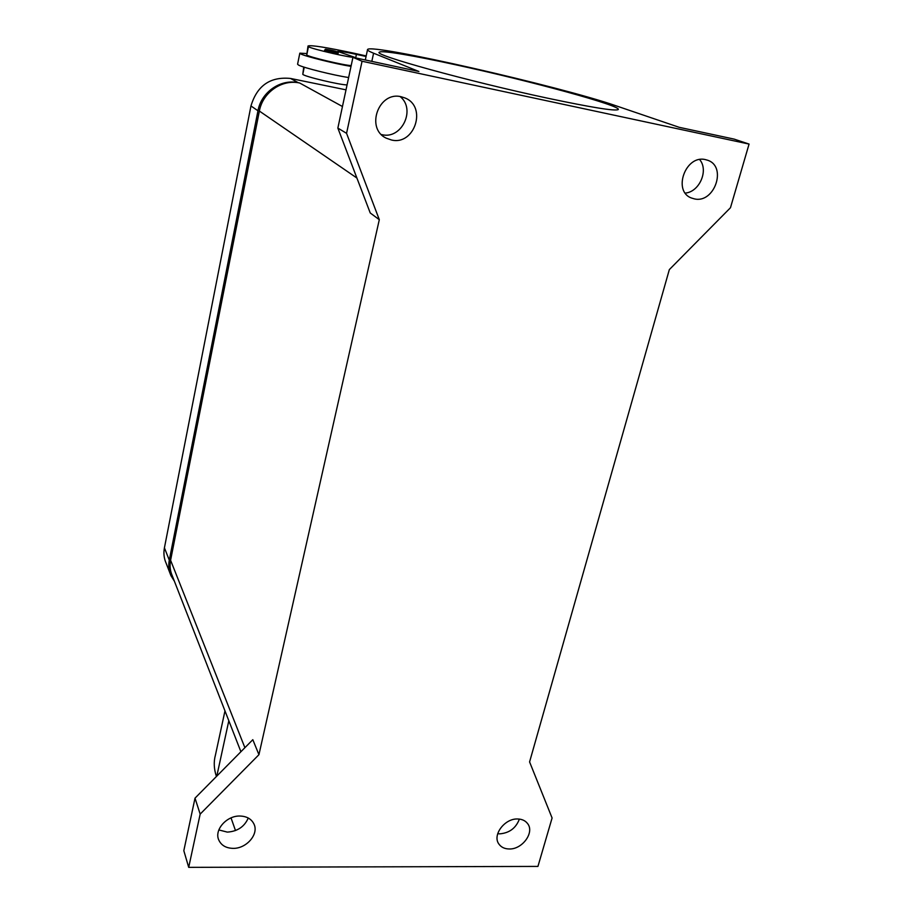 <?xml version="1.0" encoding="UTF-8"?>
<svg xmlns="http://www.w3.org/2000/svg" width="913" height="913" viewBox="0 0 913 913"><rect width="100%" height="100%" fill="white"/><g stroke="black" fill="none" stroke-linecap="round" stroke-linejoin="round"><path stroke-width="1.37" d="M174.383 581.204L170.982 575.738C168.814 570.853 168.243 565.661 169.293 560.16L257.968 110.781C261.232 92.145 280.656 78.666 298.311 82.729L299.692 83.015C282.049 78.952 262.636 92.418 259.372 111.055L170.594 560.262C169.556 565.775 170.115 570.979 172.306 575.875L240.906 751.73M346.016 89.839L290.539 78.45C270.259 76.464 257.067 85.639 250.961 105.954L164.42 547.834C163.404 553.255 163.963 558.368 166.109 563.184L170.012 573.227M381.417 134.553L382.045 134.69C401.663 139.586 416.157 109.366 400.156 96.573M401.184 96.755L404.973 97.965C427.375 106.616 414.628 145.703 391.506 140.009L386.29 138.183C365.234 128.607 378.575 90.912 401.184 96.755M685.286 193.088C699.529 191.935 708.922 170.172 699.62 159.558M705.487 159.638L707.461 160.186C727.433 166.337 714.48 203.873 694.314 198.863L691.586 198.053C672.299 191.433 685.503 154.445 705.487 159.638M497.699 833.706L499.742 833.854C509.431 833.01 515.971 828.091 519.383 819.098M517.694 818.984C522.065 819.109 525.374 820.661 527.623 823.64C534.778 832.462 522.27 849.569 509.157 848.976C504.604 848.885 501.191 847.253 498.92 844.08C492.061 835.19 504.695 818.276 517.694 818.984M218.846 829.94L227.314 832.108C237.471 831.423 244.456 826.733 248.268 818.014M240.142 816.039C246.875 816.313 251.474 818.995 253.974 824.062C259.064 834.22 246.35 848.85 232.906 848.36C225.922 848.12 221.197 845.312 218.743 839.926C214.053 829.757 226.881 815.423 240.142 816.039M456.694 65.006C529.574 80.778 622.746 106.091 618.215 109.583C615.065 111.26 591.59 107.472 547.789 98.227C468.209 81.314 370.94 54.324 379.454 52.167C381.372 50.067 414.376 55.727 456.694 65.006M366.067 56.492L356.412 54.369C345.057 51.961 338.803 50.98 337.639 51.402L354.267 57.154C354.632 58.843 310.431 48.731 308.446 46.654L308.035 45.981C311.071 44.942 326.203 47.328 353.422 53.114L366.181 55.933M351.185 65.576C344.555 65.496 308.252 56.857 306.745 54.997L308.001 46.164M347.066 84.886C340.401 85.103 304.234 76.498 302.785 74.341L303.732 67.037M348.64 77.525C333.918 75.357 303.15 67.699 298.517 65.063L297.581 64.218L299.806 53.262M306.494 53.559L299.818 53.159L300.776 53.947C305.456 56.435 336.292 64.07 351.014 66.387M338.084 53.331L324.56 50.192C326.637 48.971 322.768 48.834 329.992 49.987C338.05 51.95 339.088 52.395 333.119 51.345L326.078 49.485L330.004 49.987C336.429 51.151 339.122 52.269 338.084 53.353M529.586 761.921L669.332 269.62L730.468 207.73L749.071 144.071L362.062 61.251L346.563 133.332L379.306 219.691L258.938 754.686L200.164 814.111L188.706 867.35L537.94 866.414L552.091 817.991L529.586 761.921M362.062 61.251L352.943 57.325L418.873 71.476L373.588 53.216C368.932 51.322 366.935 50.055 367.585 49.428C371.99 43.425 561.29 86.667 615.898 105.748L679.158 127.306L734.132 139.107L749.071 144.071M352.943 57.325L337.856 128.082L370.233 212.969L379.306 219.691M235.497 830.556L231.023 817.888M216.427 776.495C213.893 768.894 213.574 761.75 215.445 755.04L224.975 710.873M188.706 867.35L183.821 850.688L195.017 798.145L252.81 739.69L258.938 754.686M346.563 133.332L337.856 128.082M200.164 814.111L195.017 798.145M290.539 78.45L298.311 82.729M250.961 105.954L257.968 110.781M164.42 547.834L169.293 560.16M308.446 46.654L306.745 54.997M304.246 67.197L302.785 74.341M356.412 54.369L355.648 57.907M373.588 53.216L371.819 61.376M216.803 776.107L228.821 720.734M244.889 747.69L170.594 560.262M342.455 106.513L299.692 83.015M356.915 178.035L259.372 111.055M365.314 59.984L367.494 49.838"/></g></svg>
